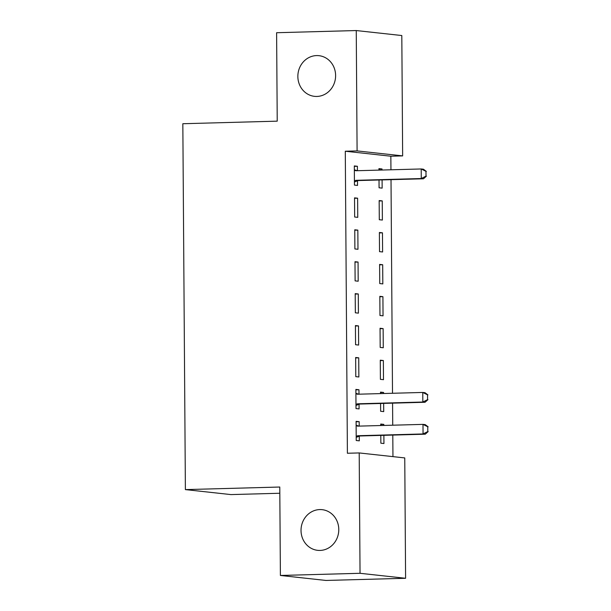 <?xml version="1.0" encoding="UTF-8"?>
<svg xmlns="http://www.w3.org/2000/svg" width="611" height="611" viewBox="0 0 611 611"><rect width="100%" height="100%" fill="white"/><g stroke="black" fill="none" stroke-linecap="round" stroke-linejoin="round"><path stroke-width="0.92" d="M319.767 509.574A20.461 18.857 96.2 0 1 322.134 509.666A20.461 18.857 96.2 0 1 338.754 530.776A20.461 18.857 96.2 0 1 320.049 550.435A20.461 18.857 96.2 0 1 317.682 550.343A20.461 18.857 96.2 0 1 301.055 529.233A20.461 18.857 96.2 0 1 319.767 509.574M316.597 55.578A20.461 18.857 96.2 0 1 318.965 55.677A20.461 18.857 96.2 0 1 335.584 76.78A20.461 18.857 96.2 0 1 316.88 96.446A20.461 18.857 96.2 0 1 314.512 96.347A20.461 18.857 96.2 0 1 297.885 75.245A20.461 18.857 96.2 0 1 316.597 55.578M392.949 456.623L392.797 435.078M392.728 425.203L392.575 403.153M392.506 393.27L391.017 179.672M390.948 169.789L390.849 156.217L402.649 155.897L357.091 150.909L356.251 30.55L401.809 35.537L402.649 155.897M404.757 457.922L405.597 578.281L360.039 573.294L359.199 452.934L404.757 457.922M360.039 573.294L280.396 575.463L325.953 580.45L405.597 578.281M279.823 493.253L230.95 494.589L185.385 489.602L182.834 123.728L277.226 121.154L276.607 32.719L356.251 30.55M380.5 392.537L383.578 392.453L380.5 392.117L380.508 393.599M383.578 392.453L383.586 393.515M383.655 403.397L383.716 411.608L380.638 411.272L380.577 403.481M355.877 389.841L358.955 389.757L355.877 389.421L356.007 408.576L359.085 408.912L359.054 404.291M358.955 389.757L358.985 394.187M383.135 328.603L380.057 328.267L380.187 347.422L383.265 347.758L383.135 328.603L380.057 328.687M355.426 325.571L355.564 344.726L358.642 345.062L358.504 325.907L355.426 325.571M382.685 264.746L379.607 264.41L379.744 283.565L382.822 283.901L382.685 264.746L379.614 264.83M354.983 261.714L355.113 280.877L358.191 281.213L358.061 262.05L354.983 261.714M382.242 200.897L379.164 200.561L379.294 219.716L382.379 220.052L382.242 200.897L379.164 200.981M354.533 197.865L354.67 217.02L357.748 217.356L357.618 198.201L354.533 197.865M390.849 156.217L345.291 151.23L347.399 453.255L359.199 452.934M354.319 166.36L357.389 166.276L354.311 165.94L354.449 185.095L357.527 185.431L357.496 180.803M357.389 166.276L357.42 170.706M378.942 169.056L382.02 168.972L378.942 168.636L378.95 170.118M382.02 168.972L382.028 170.034M382.096 179.917L382.15 188.127L379.072 187.791L379.019 179.993M354.762 229.789L354.892 248.944L357.97 249.28L357.84 230.126L354.762 229.789M382.463 232.822L379.385 232.486L379.523 251.64L382.601 251.976L382.463 232.822L379.393 232.906M355.205 293.647L355.342 312.801L358.42 313.137L358.283 293.983L355.205 293.647M382.914 296.671L379.836 296.335L379.966 315.49L383.044 315.834L382.914 296.671L379.836 296.755M355.648 357.496L355.785 376.651L358.863 376.987L358.726 357.832L355.648 357.496M383.357 360.528L380.279 360.192L380.409 379.347L383.487 379.683L383.357 360.528L380.279 360.612M356.098 421.766L359.176 421.682L356.098 421.346L356.228 440.508L359.306 440.844L359.276 436.216M359.176 421.682L359.207 426.111M380.729 424.462L383.8 424.378L380.722 424.042L380.737 425.523M383.8 424.378L383.807 425.439M383.876 435.322L383.937 443.533L380.859 443.196L380.806 435.406M345.291 151.23L357.091 150.909M280.396 575.463L279.777 487.028L185.385 489.602M354.54 198.285L357.618 198.201M354.762 230.21L357.84 230.126M354.983 262.134L358.061 262.05M355.205 294.067L358.283 293.983M355.434 325.991L358.504 325.907M355.655 357.916L358.726 357.832M426.012 176.144L425.982 171.355L426.012 176.144L421.269 178.542L423.492 178.786L358.596 180.551A3.2 2.948 -83.8 0 0 357.702 180.726L354.426 181.948M354.342 170.27L355.419 170.606A3.2 2.948 -83.8 0 0 356.312 170.736L421.208 168.964L421.269 178.542L356.381 180.314A3.2 2.948 -83.8 0 0 355.487 180.482L354.418 180.879M425.982 171.355L421.208 168.964L423.423 169.209L426.348 171.393M354.342 169.805L357.191 170.706M423.492 178.786L426.386 176.182M427.578 399.632L427.54 394.843L427.578 399.632L422.835 402.03L425.05 402.267L360.154 404.039A3.2 2.948 -83.8 0 0 359.26 404.215L355.984 405.429M355.908 393.751L356.977 394.087A3.2 2.948 -83.8 0 0 357.87 394.217L422.766 392.445L422.835 402.03L357.939 403.795A3.2 2.948 -83.8 0 0 357.045 403.97L355.976 404.367M427.54 394.843L422.766 392.445L424.981 392.69L427.906 394.882M355.9 393.293L358.749 394.194M425.05 402.267L427.944 399.67M427.799 431.557L427.761 426.768L427.799 431.557L423.056 433.955L425.271 434.192L360.375 435.964A3.2 2.948 -83.8 0 0 359.482 436.139L356.205 437.361M356.129 425.676L357.198 426.02A3.2 2.948 -83.8 0 0 358.092 426.142L422.988 424.378L423.056 433.955L358.161 435.719A3.2 2.948 -83.8 0 0 357.267 435.895L356.198 436.292M427.761 426.768L422.988 424.378L425.203 424.614L428.135 426.806M356.121 425.218L358.97 426.119M425.271 434.192L428.166 431.595M355.487 180.482L357.702 180.726M356.381 180.314L358.596 180.551M355.419 170.606L356.519 170.729M357.045 403.97L359.26 404.215M357.939 403.795L360.154 404.039M356.977 394.087L358.077 394.21M357.267 435.895L359.482 436.139M358.161 435.719L360.375 435.964M357.198 426.02L358.298 426.134"/></g></svg>

